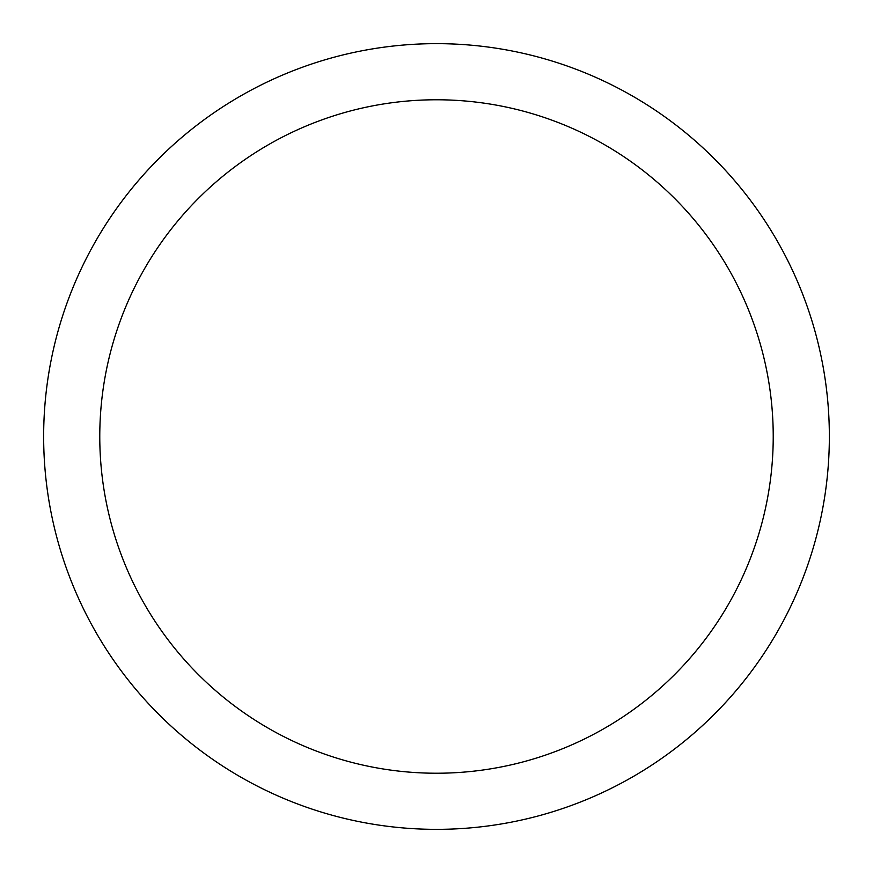 <?xml version="1.0" encoding="UTF-8"?>
<svg xmlns="http://www.w3.org/2000/svg" width="873" height="873" viewBox="0 0 873 873"><rect width="100%" height="100%" fill="white"/><g stroke="black" fill="none" stroke-linecap="round" stroke-linejoin="round"><path stroke-width="1.31" d="M436.5 43.65A392.85 392.85 0 0 1 829.35 436.5A392.85 392.85 0 0 1 436.5 829.35A392.85 392.85 0 0 1 43.65 436.5A392.85 392.85 0 0 1 436.5 43.65M436.5 773.227A336.727 336.727 0 0 1 99.773 436.5A336.727 336.727 0 0 1 436.5 99.773A336.727 336.727 0 0 1 773.227 436.5A336.727 336.727 0 0 1 436.5 773.227"/></g></svg>
